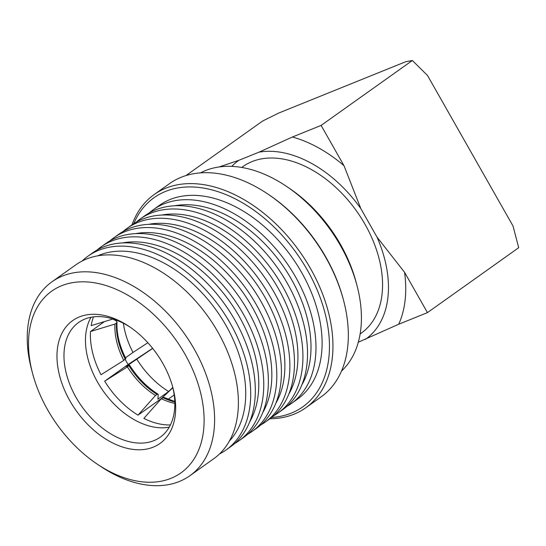 <?xml version="1.0" encoding="UTF-8"?>
<svg xmlns="http://www.w3.org/2000/svg" width="546" height="546" viewBox="0 0 546 546"><rect width="100%" height="100%" fill="white"/><g stroke="black" fill="none" stroke-linecap="round" stroke-linejoin="round"><path stroke-width="0.82" d="M113.022 318.987L91.162 325.634A72.318 47.311 54.6 0 1 93.523 316.857M112.851 319.035L116.264 320.939L116.981 321.908L116.619 322.87L114.933 324.085A62.292 40.752 -125.4 0 0 123.778 360.421L101.017 374.72A72.318 47.311 54.6 0 1 90.499 331.518L104.443 321.594M161.561 398.546A72.318 47.311 54.6 0 1 161.452 398.478L138.008 415.151A72.318 47.311 54.6 0 1 104.682 381.169L128.126 364.496A72.318 47.311 54.6 0 1 125.191 359.418M170.42 424.931A72.318 47.311 54.6 0 1 143.857 418.4L161.329 398.71A62.292 40.752 -125.4 0 0 174.829 403.364M130.269 327.252A70.393 46.048 -125.4 0 0 84.862 319.062A70.393 46.048 -125.4 0 0 78.583 322.488A70.393 46.048 -125.4 0 0 78.829 402.027A70.393 46.048 -125.4 0 0 153.924 440.636A70.393 46.048 -125.4 0 0 160.203 437.203A70.393 46.048 -125.4 0 0 172.652 386.814M91.046 317.246A70.393 46.048 -125.4 0 0 103.371 391.25A70.393 46.048 -125.4 0 0 169.24 427.149M79.341 316.939A75.375 49.311 -125.4 0 0 69.881 400.805A75.375 49.311 -125.4 0 0 153.296 447.126A75.375 49.311 -125.4 0 0 173.007 388.131A75.375 49.311 -125.4 0 0 129.143 326.481A75.375 49.311 -125.4 0 0 79.341 316.939M171.021 478.323A111.507 72.946 -125.4 0 0 185.019 354.265A111.507 72.946 -125.4 0 0 61.616 285.742A111.507 72.946 -125.4 0 0 32.467 373.014A111.507 72.946 -125.4 0 0 97.352 464.209A111.507 72.946 -125.4 0 0 171.021 478.323M97.352 464.209L100.689 466.441A118.98 77.839 -125.4 0 0 179.3 481.504A118.98 77.839 -125.4 0 0 189.906 475.702A118.98 77.839 -125.4 0 0 189.496 341.264A118.98 77.839 -125.4 0 0 62.558 276.003A118.98 77.839 -125.4 0 0 51.952 281.804A118.98 77.839 -125.4 0 0 31.456 369.13L32.467 373.014M189.906 475.702L213.691 458.777A118.98 77.839 -125.4 0 0 213.281 324.344A118.98 77.839 -125.4 0 0 86.343 259.084A118.98 77.839 -125.4 0 0 75.737 264.885L51.952 281.804M229.409 441.018A114.619 74.986 -125.4 0 0 217.322 311.759A114.619 74.986 -125.4 0 0 99.249 255.187A114.619 74.986 -125.4 0 0 97.673 255.856M219.526 453.938A118.98 77.839 -125.4 0 0 226.01 450.013A118.98 77.839 -125.4 0 0 225.6 315.581A118.98 77.839 -125.4 0 0 98.662 250.321A118.98 77.839 -125.4 0 0 88.049 256.122A118.98 77.839 -125.4 0 0 82.221 260.961M226.01 450.013L230.617 446.737A118.98 77.839 -125.4 0 0 230.207 312.298A118.98 77.839 -125.4 0 0 103.269 247.045A118.98 77.839 -125.4 0 0 92.656 252.839L88.049 256.122M249.727 421.867A114.619 74.986 -125.4 0 0 229.627 301.412A114.619 74.986 -125.4 0 0 122.42 242.943M234.684 443.516A118.98 77.839 -125.4 0 0 239.059 440.731A118.98 77.839 -125.4 0 0 238.65 306.292A118.98 77.839 -125.4 0 0 111.712 241.032A118.98 77.839 -125.4 0 0 101.106 246.833A118.98 77.839 -125.4 0 0 97.038 250.054M239.059 440.731L243.666 437.448A118.98 77.839 -125.4 0 0 243.257 303.016A118.98 77.839 -125.4 0 0 116.318 237.756A118.98 77.839 -125.4 0 0 105.712 243.557L101.106 246.833M262.783 412.578A114.619 74.986 -125.4 0 0 242.683 292.124A114.619 74.986 -125.4 0 0 135.476 233.654M247.741 434.234A118.98 77.839 -125.4 0 0 252.115 431.442A118.98 77.839 -125.4 0 0 251.706 297.004A118.98 77.839 -125.4 0 0 124.768 231.743A118.98 77.839 -125.4 0 0 114.155 237.544A118.98 77.839 -125.4 0 0 110.087 240.766M252.115 431.442L256.722 428.166A118.98 77.839 -125.4 0 0 256.313 293.728A118.98 77.839 -125.4 0 0 129.375 228.467A118.98 77.839 -125.4 0 0 118.762 234.268L114.155 237.544M341.503 371.089A122.099 79.873 -125.4 0 0 357.091 285.927L356.245 282.691A115.868 75.798 -125.4 0 0 288.82 187.933L286.043 186.07A122.099 79.873 -125.4 0 0 205.378 170.611A122.099 79.873 -125.4 0 0 200.478 172.884M357.091 285.927A122.099 79.873 -125.4 0 0 286.043 186.07M267.567 193.85L268.68 194.594A128.33 83.948 54.6 0 1 343.345 299.542L343.687 300.832A130.822 85.579 -125.4 0 0 267.567 193.85A130.822 85.579 -125.4 0 0 181.135 177.286A130.822 85.579 -125.4 0 0 169.472 183.661L154.115 194.588A130.822 85.579 54.6 0 1 165.779 188.213A130.822 85.579 54.6 0 1 305.344 259.964A130.822 85.579 54.6 0 1 305.794 407.773A130.822 85.579 54.6 0 1 294.13 414.155A130.822 85.579 54.6 0 1 269.949 418.755M305.794 407.773L321.15 396.846A130.822 85.579 -125.4 0 0 343.687 300.832M271.669 417.458A128.33 83.948 -125.4 0 0 291.373 413.09A128.33 83.948 -125.4 0 0 307.48 270.318A128.33 83.948 -125.4 0 0 165.465 191.455A128.33 83.948 -125.4 0 0 133.777 223.655M286.896 406.374A118.98 77.839 -125.4 0 0 291.271 403.583L297.399 399.222A118.98 77.839 -125.4 0 0 296.99 264.783A118.98 77.839 -125.4 0 0 170.052 199.529A118.98 77.839 -125.4 0 0 159.439 205.323L153.317 209.684A118.98 77.839 -125.4 0 0 149.242 212.906M291.271 403.583A118.98 77.839 -125.4 0 0 290.861 269.144A118.98 77.839 -125.4 0 0 163.923 203.883A118.98 77.839 -125.4 0 0 153.317 209.684M301.938 384.718A114.619 74.986 -125.4 0 0 281.838 264.264A114.619 74.986 -125.4 0 0 174.631 205.794M273.846 415.656A118.98 77.839 -125.4 0 0 278.221 412.872L282.828 409.589A118.98 77.839 -125.4 0 0 282.418 275.15A118.98 77.839 -125.4 0 0 155.48 209.896A118.98 77.839 -125.4 0 0 144.867 215.697L140.261 218.973A118.98 77.839 -125.4 0 0 136.193 222.195M278.221 412.872A118.98 77.839 -125.4 0 0 277.812 278.433A118.98 77.839 -125.4 0 0 150.873 213.172A118.98 77.839 -125.4 0 0 140.261 218.973M288.882 394A114.619 74.986 -125.4 0 0 268.789 273.553A114.619 74.986 -125.4 0 0 161.582 215.083M260.79 424.945A118.98 77.839 -125.4 0 0 265.165 422.154L269.772 418.878A118.98 77.839 -125.4 0 0 269.362 284.439A118.98 77.839 -125.4 0 0 142.424 219.178A118.98 77.839 -125.4 0 0 131.818 224.979L127.211 228.262A118.98 77.839 -125.4 0 0 123.137 231.477M265.165 422.154A118.98 77.839 -125.4 0 0 264.755 287.715A118.98 77.839 -125.4 0 0 137.817 222.461A118.98 77.839 -125.4 0 0 127.211 228.262M275.832 403.289A114.619 74.986 -125.4 0 0 255.733 282.842A114.619 74.986 -125.4 0 0 148.526 224.365M360.142 333.94L361.356 333.074A102.163 66.837 -125.4 0 0 361.002 217.642A102.163 66.837 -125.4 0 0 252.013 161.609A102.163 66.837 -125.4 0 0 242.902 166.585L241.687 167.451M185.961 175.573L262.674 120.994L278.801 113.015L405.685 61.732L412.353 60.49L427.498 75.464L513.015 225.996L518.7 247.7L427.457 312.619L398.717 324.235L358.306 342.219M231.763 166.387A109.637 71.724 54.6 0 1 238.8 160.333L259.111 152.122L292.369 137.026A124.747 81.607 54.6 0 1 343.994 165.697L360.824 208.606L376.993 237.073L404.572 272.331L427.457 312.619M292.369 137.026L321.109 125.409L343.994 165.697M404.572 272.331A124.747 81.607 54.6 0 1 398.717 324.235M219.089 166.974L238.8 160.333M321.109 125.409L412.353 60.49M259.111 152.122A109.637 71.724 54.6 0 1 360.824 208.606M376.993 237.073A109.637 71.724 54.6 0 1 365.458 339.332M131.995 224.856A130.822 85.579 54.6 0 1 154.115 194.588M128.126 364.496L152.634 348.321M172.87 387.728L161.452 398.478M114.933 324.085L90.499 331.518M123.778 360.421L125.314 358.858M123.41 323.28A69.772 45.646 -125.4 0 0 132.985 352.45L147.857 342.731M125.478 357.794L132.985 352.45M152.709 348.409L125.908 366.557L128.979 365.315L127.45 366.878L104.682 381.169M127.45 366.878A62.292 40.752 -125.4 0 0 155.48 395.461L157.507 394.116L158.21 394.355L157.89 399.167L168.639 391.516L172.802 387.455M138.008 415.151L155.48 395.461M128.979 365.315L128.986 365.786A62.292 40.752 -125.4 0 0 157.016 394.369M136.657 358.906A69.772 45.646 -125.4 0 0 168.639 391.516M174.201 394.963L168.113 399.297M174.781 401.474L163.834 397.386L161.329 398.71M116.469 322.993A62.292 40.752 -125.4 0 0 125.314 359.329M162.865 397.611A62.292 40.752 -125.4 0 0 174.795 401.938M125.949 358.722C119.444 345.843 116.462 333.647 117.001 322.133M158.026 394.157C146.847 387.141 137.38 377.477 129.614 365.172"/></g></svg>
